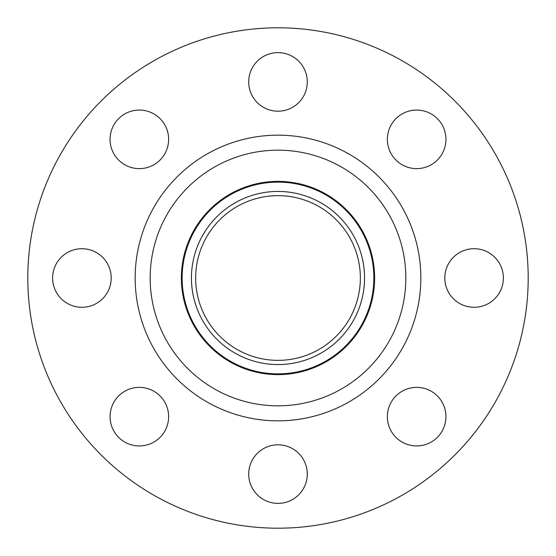 <?xml version="1.0" encoding="UTF-8"?>
<svg xmlns="http://www.w3.org/2000/svg" width="556" height="556" viewBox="0 0 556 556"><rect width="100%" height="100%" fill="white"/><g stroke="black" fill="none" stroke-linecap="round" stroke-linejoin="round"><path stroke-width="0.83" d="M52.625 278A29.287 29.287 0 0 0 81.913 307.287A29.287 29.287 0 0 0 111.2 278A29.287 29.287 0 0 0 81.913 248.713A29.287 29.287 0 0 0 52.625 278M118.636 437.363A29.287 29.287 0 0 0 160.052 437.363A29.287 29.287 0 0 0 160.052 395.948A29.287 29.287 0 0 0 118.636 395.948A29.287 29.287 0 0 0 118.636 437.363M278 503.375A29.287 29.287 0 0 0 307.287 474.087A29.287 29.287 0 0 0 278 444.8A29.287 29.287 0 0 0 248.713 474.087A29.287 29.287 0 0 0 278 503.375M437.363 437.363A29.287 29.287 0 0 0 437.363 395.948A29.287 29.287 0 0 0 395.948 395.948A29.287 29.287 0 0 0 395.948 437.363A29.287 29.287 0 0 0 437.363 437.363M503.375 278A29.287 29.287 0 0 0 474.087 248.713A29.287 29.287 0 0 0 444.8 278A29.287 29.287 0 0 0 474.087 307.287A29.287 29.287 0 0 0 503.375 278M437.363 118.636A29.287 29.287 0 0 0 395.948 118.636A29.287 29.287 0 0 0 395.948 160.052A29.287 29.287 0 0 0 437.363 160.052A29.287 29.287 0 0 0 437.363 118.636M118.636 118.636A29.287 29.287 0 0 0 118.636 160.052A29.287 29.287 0 0 0 160.052 160.052A29.287 29.287 0 0 0 160.052 118.636A29.287 29.287 0 0 0 118.636 118.636M278 52.625A29.287 29.287 0 0 0 248.713 81.913A29.287 29.287 0 0 0 278 111.2A29.287 29.287 0 0 0 307.287 81.913A29.287 29.287 0 0 0 278 52.625M278 528.2A250.2 250.2 0 0 0 528.2 278A250.2 250.2 0 0 0 278 27.8A250.2 250.2 0 0 0 27.8 278A250.2 250.2 0 0 0 278 528.2M278 373.875A95.875 95.875 0 0 0 373.875 278A95.875 95.875 0 0 0 278 182.125A95.875 95.875 0 0 0 182.125 278A95.875 95.875 0 0 0 278 373.875M278 364.555A86.555 86.555 0 0 0 364.555 278A86.555 86.555 0 0 0 278 191.445A86.555 86.555 0 0 0 191.445 278A86.555 86.555 0 0 0 278 364.555M278 195.649A82.351 82.351 0 0 0 195.649 278A82.351 82.351 0 0 0 278 360.351A82.351 82.351 0 0 0 360.351 278A82.351 82.351 0 0 0 278 195.649M278 135.164A142.836 142.836 0 0 0 135.164 278A142.836 142.836 0 0 0 278 420.836A142.836 142.836 0 0 0 420.836 278A142.836 142.836 0 0 0 278 135.164M278 150.169A127.831 127.831 0 0 0 150.169 278A127.831 127.831 0 0 0 278 405.831A127.831 127.831 0 0 0 405.831 278A127.831 127.831 0 0 0 278 150.169M278 374.626A96.626 96.626 0 0 0 374.626 278A96.626 96.626 0 0 0 278 181.374A96.626 96.626 0 0 0 181.374 278A96.626 96.626 0 0 0 278 374.626"/></g></svg>
